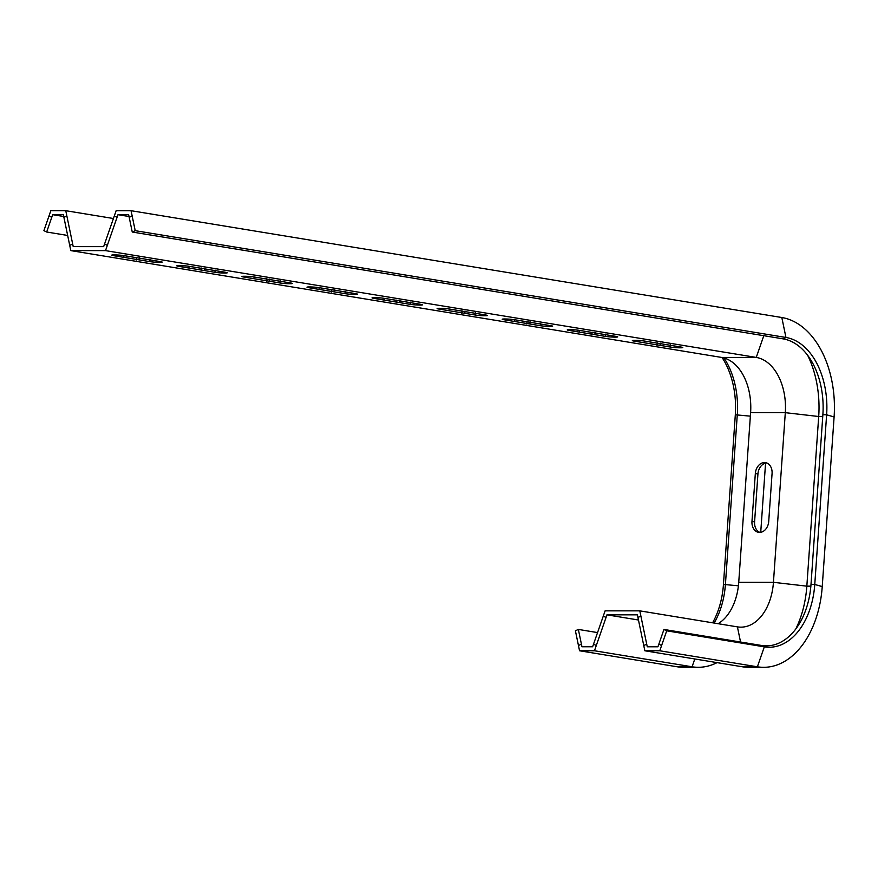 <?xml version="1.0" encoding="UTF-8"?>
<svg xmlns="http://www.w3.org/2000/svg" width="878" height="878" viewBox="0 0 878 878"><rect width="100%" height="100%" fill="white"/><g stroke="black" fill="none" stroke-linecap="round" stroke-linejoin="round"><path stroke-width="1.32" d="M764.464 462.563A11.041 8.319 -80.7 0 0 755.332 473.538L751.974 521.433A11.041 8.319 -80.7 0 0 758.559 532.331A11.041 8.319 -80.7 0 0 768.722 521.444L772.069 473.538A11.041 8.319 -80.7 0 0 765.484 462.64A11.041 8.319 -80.7 0 0 764.464 462.563M766.768 462.991A11.041 8.319 -80.7 0 0 757.933 473.966L754.586 521.861A11.041 8.319 -80.7 0 0 759.887 532.408M597.556 632.588L578.361 629.427L575.408 630.799L579.546 650.763L594.472 650.763L596.294 645.506L593.539 644.145L605.107 610.847L639.799 610.858L737.41 626.87A50.178 32.727 90 0 0 740.889 627.155A50.178 32.727 90 0 0 773.441 582.312L785.305 412.66L818.702 416.512L806.838 586.164L810.866 586.164M596.294 645.506L606.95 614.841L637.395 614.841L644.847 650.774L742.459 666.797A90.324 58.903 90 0 0 748.725 667.302L763.651 667.313A90.324 58.903 90 0 0 822.236 586.592L834.1 416.94L826.626 414.811L814.762 584.463A70.251 45.81 -90 0 1 764.321 646.845L666.709 630.821L663.944 629.449L657.929 646.79L647.262 646.779L639.799 610.858M606.95 614.841L638.46 620.011M49.014 215.944L51.769 217.305L46.666 232.011L43.9 230.651L50.836 210.687L65.762 210.698L73.214 246.619L103.659 246.63L116.137 210.709L131.063 210.709L135.212 230.673L132.249 232.033L783 338.842A68.879 44.921 -90 0 1 822.873 414.657L811.009 584.309A68.879 44.921 -90 0 1 761.555 645.473L663.944 629.449M135.212 230.673L785.953 337.47A70.251 45.81 -90 0 1 826.626 414.811L822.873 414.657M132.161 215.966L129.198 217.327L132.249 232.033M104.57 244.007L107.335 245.368L117.992 214.693L128.66 214.704L129.198 217.327M66.849 215.944L63.896 217.316L70.811 250.614L105.503 250.625L756.254 357.423A50.178 32.727 -90 0 1 785.305 412.66L750.602 412.66L738.738 582.312L773.441 582.312L806.838 586.164A86.318 56.28 90 0 1 795.764 629.021M107.335 245.368L105.503 250.625M51.769 217.305L52.691 214.682L63.348 214.682L63.896 217.316M46.666 232.011L67.661 235.458M723.966 357.95A68.879 44.921 -90 0 1 737.29 414.635L725.426 584.298A68.879 44.921 -90 0 1 714.132 623.051M722.089 357.511A70.251 45.81 -90 0 1 735.314 414.789L723.45 584.441A70.251 45.81 -90 0 1 712.607 622.798M578.361 629.427L581.96 646.768L592.617 646.768L593.539 644.145M666.709 630.821L659.773 650.774L644.847 650.774M718.116 623.709A50.178 32.727 90 0 0 738.738 582.312M807.661 355.305A86.318 56.28 -90 0 1 818.702 416.512L822.741 416.512M70.811 250.614L721.562 357.423A50.178 32.727 -90 0 1 750.602 412.66M117.992 214.693L129.033 216.515M178.497 266.319L214.934 272.301A7.024 0.571 -176 0 0 222.672 273.003A7.024 0.571 -176 0 0 227.27 272.784A7.024 0.571 -176 0 0 225.591 272.301L189.143 266.319A7.024 0.571 -176 0 0 181.406 265.617A7.024 0.571 -176 0 0 176.807 265.825A7.024 0.571 -176 0 0 178.497 266.319L178.541 265.573M113.416 255.641L149.864 261.622A7.024 0.571 -176 0 0 157.59 262.313A7.024 0.571 -176 0 0 162.189 262.105A7.024 0.571 -176 0 0 160.509 261.622L124.072 255.641A7.024 0.571 -176 0 0 116.335 254.938A7.024 0.571 -176 0 0 111.736 255.147A7.024 0.571 -176 0 0 113.416 255.641L113.471 254.894M254.225 276.998A7.024 0.571 -176 0 0 246.488 276.296A7.024 0.571 -176 0 0 241.889 276.504A7.024 0.571 -176 0 0 243.568 276.998L280.005 282.979A7.024 0.571 -176 0 0 287.743 283.682A7.024 0.571 -176 0 0 292.341 283.473A7.024 0.571 -176 0 0 290.662 282.979L254.225 276.998M319.296 287.677A7.024 0.571 -176 0 0 311.558 286.974A7.024 0.571 -176 0 0 306.96 287.194A7.024 0.571 -176 0 0 308.639 287.677L345.087 293.658A7.024 0.571 -176 0 0 352.824 294.36A7.024 0.571 -176 0 0 357.423 294.152A7.024 0.571 -176 0 0 355.733 293.658L319.296 287.677M384.366 298.355A7.024 0.571 -176 0 0 376.629 297.664A7.024 0.571 -176 0 0 372.031 297.872A7.024 0.571 -176 0 0 373.721 298.355L410.158 304.337A7.024 0.571 -176 0 0 417.895 305.039A7.024 0.571 -176 0 0 422.494 304.831A7.024 0.571 -176 0 0 420.814 304.337L384.366 298.355M449.448 309.045A7.024 0.571 -176 0 0 441.711 308.343A7.024 0.571 -176 0 0 437.112 308.551A7.024 0.571 -176 0 0 438.791 309.034L475.228 315.015A7.024 0.571 -176 0 0 482.966 315.718A7.024 0.571 -176 0 0 487.564 315.509A7.024 0.571 -176 0 0 485.885 315.026L449.448 309.045M514.519 319.724A7.024 0.571 -176 0 0 506.782 319.021A7.024 0.571 -176 0 0 502.183 319.23A7.024 0.571 -176 0 0 503.862 319.724L540.31 325.705A7.024 0.571 -176 0 0 548.048 326.396A7.024 0.571 -176 0 0 552.646 326.188A7.024 0.571 -176 0 0 550.956 325.705L514.519 319.724M579.59 330.402A7.024 0.571 -176 0 0 571.863 329.7A7.024 0.571 -176 0 0 567.254 329.909A7.024 0.571 -176 0 0 568.944 330.402L605.381 336.384A7.024 0.571 -176 0 0 613.118 337.086A7.024 0.571 -176 0 0 617.717 336.878A7.024 0.571 -176 0 0 616.038 336.384L579.59 330.402M644.671 341.081A7.024 0.571 -176 0 0 636.934 340.379A7.024 0.571 -176 0 0 632.336 340.587A7.024 0.571 -176 0 0 634.015 341.081L670.463 347.062A7.024 0.571 -176 0 0 678.189 347.765A7.024 0.571 -176 0 0 682.788 347.556A7.024 0.571 -176 0 0 681.108 347.062L644.671 341.081M52.691 214.682L63.732 216.493M659.773 650.774L757.385 666.797A90.324 58.903 90 0 0 763.651 667.313M594.472 650.763L692.083 666.786A90.324 58.903 90 0 0 698.35 667.291A90.324 58.903 90 0 0 717.052 662.627M579.546 650.763L677.157 666.775A90.324 58.903 90 0 0 683.413 667.291L698.35 667.291M760.732 532.309L765.561 463.156M131.063 210.709L781.815 317.518A90.324 58.903 -90 0 1 834.1 416.94M65.762 210.698L113.427 218.512M139.602 257.693L139.448 259.91M136.584 257.353L136.408 259.91M123.952 255.619L123.831 257.342M204.673 268.372L204.519 270.589M201.655 268.031L201.479 270.589M189.022 266.297L188.902 268.02M254.104 276.976L253.983 278.71M266.736 278.71L266.55 281.267M269.755 279.05L269.601 281.267M319.175 287.666L319.054 289.389M331.807 289.389L331.632 291.946M334.825 289.729L334.672 291.946M384.246 298.344L384.125 300.067M396.878 300.067L396.702 302.625M399.907 300.408L399.742 302.636M449.327 309.023L449.207 310.746M461.96 310.746L461.773 313.314M464.978 311.086L464.824 313.314M514.398 319.702L514.278 321.425M527.03 321.436L526.855 323.993M530.049 321.776L529.895 323.993M579.469 330.38L579.348 332.103M592.101 332.114L591.926 334.672M595.13 332.455L594.966 334.672M644.551 341.059L644.43 342.793M657.183 342.793L657.007 345.35M660.201 343.133L660.047 345.35M757.933 473.966L755.332 473.538M822.236 586.592L814.762 584.463L811.009 584.309M781.815 317.518L785.953 337.47L783 338.842M114.316 215.955L117.081 217.327M72.676 243.996L69.724 245.357M735.314 414.789L750.361 416.15M723.45 584.441L738.42 585.791M578.459 645.506L581.412 644.145M606.039 617.464L603.274 616.093M637.933 617.475L640.896 616.104M643.761 645.517L646.713 644.156M661.606 645.528L658.84 644.156M742.459 666.797L757.385 666.797L764.321 646.845L761.555 645.473M737.41 626.87L740.56 642.027M721.562 357.423L756.254 357.423L763.805 335.692M677.157 666.775L692.083 666.786L694.794 658.972M754.586 521.861L751.974 521.433M150.017 259.394L149.864 261.622M215.088 270.073L214.934 272.301M243.623 276.263L243.568 276.998M280.159 280.762L280.005 282.979M308.694 286.941L308.639 287.677M345.241 291.441L345.087 293.658M373.765 297.62L373.721 298.355M410.311 302.12L410.158 304.337M438.846 308.299L438.791 309.034M475.393 312.798L475.228 315.015M503.917 318.977L503.862 319.724M540.464 323.477L540.31 325.705M568.988 329.656L568.944 330.402M605.535 334.167L605.381 336.384M634.07 340.346L634.015 341.081M670.616 344.845L670.463 347.062"/></g></svg>
